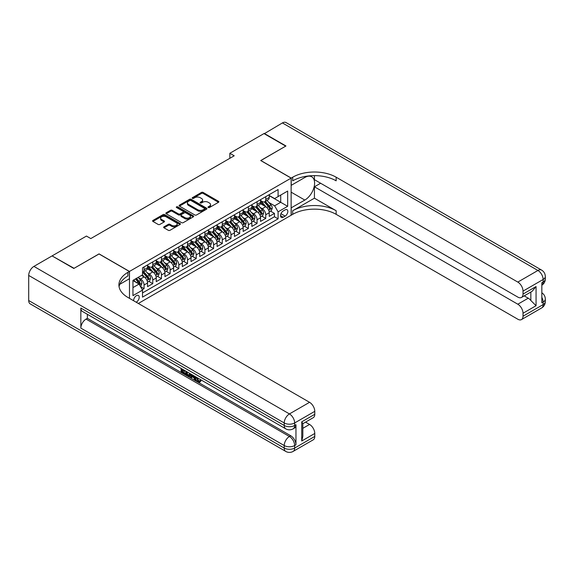 <?xml version="1.0" encoding="UTF-8"?>
<svg xmlns="http://www.w3.org/2000/svg" width="574" height="574" viewBox="0 0 574 574"><rect width="100%" height="100%" fill="white"/><g stroke="black" fill="none" stroke-linecap="round" stroke-linejoin="round"><path stroke-width="0.86" d="M208.247 207.53A0.847 0.488 0 0 0 209.438 207.53L218.5 202.299A1.205 0.696 0 0 0 218.859 201.804A1.205 0.696 0 0 0 218.5 201.309L203.146 192.448A1.205 0.696 0 0 0 201.438 192.448L192.376 197.678A0.847 0.488 0 0 0 193.567 198.367L194.744 197.693A3.86 2.231 0 0 1 200.204 197.693L201.481 198.432A3.86 2.231 0 0 1 202.615 200.01A3.86 2.231 0 0 1 201.481 201.582L200.312 202.263A0.847 0.488 0 0 0 201.503 202.952L202.679 202.27A3.86 2.231 0 0 1 208.14 202.27L209.417 203.009A3.86 2.231 0 0 1 210.55 204.588A3.86 2.231 0 0 1 209.417 206.166L208.247 206.841A0.847 0.488 0 0 0 208.247 207.53L208.247 206.841M136.153 302.197A3.932 2.267 120 0 0 136.433 302.053A3.932 2.267 120 0 0 139.001 298.588A3.932 2.267 120 0 0 138.399 295.438A3.932 2.267 120 0 0 136.433 295.632A3.932 2.267 120 0 0 133.663 300.754M163.992 226.823A1.205 0.696 0 0 0 163.633 227.318A1.205 0.696 0 0 0 163.992 227.813L168.297 230.296A1.205 0.696 0 0 0 170.004 230.296L180.071 224.484A1.205 0.696 0 0 0 180.423 223.996A1.205 0.696 0 0 0 180.071 223.501L164.716 214.633A1.205 0.696 0 0 0 163.009 214.633L152.942 220.445A1.205 0.696 0 0 0 152.591 220.94A1.205 0.696 0 0 0 152.942 221.435L158.144 224.434A1.205 0.696 0 0 0 159.852 224.434L164.157 221.951A1.205 0.696 0 0 0 164.516 221.456A1.205 0.696 0 0 0 164.157 220.961L161.581 219.476A3.229 1.866 0 0 1 160.634 218.156A3.229 1.866 0 0 1 162.629 216.434A3.229 1.866 0 0 1 166.144 216.843L176.254 222.676A3.229 1.866 0 0 1 177.201 223.996A3.229 1.866 0 0 1 175.206 225.718A3.229 1.866 0 0 1 171.691 225.309L170.004 224.341A1.205 0.696 0 0 0 168.297 224.341L163.992 226.823L163.992 227.813M99.058 253.981L74.068 268.309L52.342 256.061M99.058 253.88L129.473 271.445L291.133 178.112L291.133 215.243L138.341 303.459M52.342 255.76L86.452 236.065L90.8 238.576L234.206 155.784L229.858 153.272L263.975 133.577L285.701 146.119L260.718 160.548L291.133 178.112M194.83 214.977A1.205 0.696 0 0 0 196.538 214.977L206.604 209.166A1.205 0.696 0 0 0 206.956 208.678A1.205 0.696 0 0 0 206.604 208.183L191.242 199.314A1.205 0.696 0 0 0 189.542 199.314L179.475 205.133A1.205 0.696 0 0 0 179.117 205.621A1.205 0.696 0 0 0 179.475 206.116L194.83 214.977M176.864 207.716A0.847 0.488 0 0 1 177.725 207.831L193.323 216.836L183.271 222.64A1.205 0.696 0 0 1 181.563 222.64L166.209 213.772L170.514 211.304L170.514 210.299L166.209 212.789A1.205 0.696 0 0 0 165.85 213.284A1.205 0.696 0 0 0 166.209 213.772L166.209 212.789M170.514 211.304A1.205 0.696 0 0 1 172.222 211.304L172.222 210.299A1.205 0.696 0 0 0 170.514 210.299M172.222 210.299L178.449 213.894A1.205 0.696 0 0 0 180.157 213.894L183.013 212.244A1.205 0.696 0 0 0 183.364 211.756A1.205 0.696 0 0 0 183.013 211.261L176.527 207.515A0.847 0.488 0 0 1 177.725 206.827L193.338 215.846A1.205 0.696 0 0 1 193.689 216.333A1.205 0.696 0 0 1 193.338 216.828L193.338 215.846M142.273 289.698L144.074 288.657L140.472 286.577M138.42 277.708L140.601 278.971A4.915 2.841 60 0 1 144.074 284.991L147.554 282.989L147.554 286.648L152.77 283.635L148.817 281.353M147.109 272.693L149.29 273.956A4.915 2.841 60 0 1 152.77 279.976L156.243 277.967L156.243 281.633L161.459 278.62L157.506 276.338M155.798 267.678L157.986 268.933A4.915 2.841 60 0 1 161.459 274.96L164.939 272.951L164.939 276.611L170.148 273.604L166.195 271.323M164.494 262.655L166.675 263.918A4.915 2.841 60 0 1 170.148 269.938L173.628 267.929L173.628 271.595L178.844 268.582L174.891 266.3M173.183 257.64L175.364 258.903A4.915 2.841 60 0 1 178.844 264.923L182.317 262.914L182.317 266.58L187.533 263.566L183.58 261.285M181.872 252.625L184.06 253.88A4.915 2.841 60 0 1 187.533 259.9L191.013 257.898L191.013 261.557L196.222 258.551L192.268 256.262M190.568 247.602L192.749 248.865A4.915 2.841 60 0 1 196.222 254.885L199.702 252.876L199.702 256.542L204.918 253.529L200.965 251.247M199.257 242.587L201.438 243.85A4.915 2.841 60 0 1 204.918 249.869L208.391 247.86L208.391 251.527L213.607 248.513L209.654 246.232M207.946 237.571L210.134 238.827A4.915 2.841 60 0 1 213.607 244.847L217.087 242.845L217.087 246.504L222.296 243.498L218.342 241.209M216.642 232.549L218.823 233.812A4.915 2.841 60 0 1 222.296 239.832L225.776 237.823L225.776 241.489L230.992 238.475L227.039 236.194M225.331 227.534L227.512 228.789A4.915 2.841 60 0 1 230.992 234.816L234.465 232.807L234.465 236.466L239.681 233.46L235.727 231.179M234.02 222.518L236.208 223.774A4.915 2.841 60 0 1 239.681 229.794L243.161 227.792L243.161 231.451L248.377 228.445L244.416 226.156M242.716 217.496L244.897 218.759A4.915 2.841 60 0 1 248.377 224.778L251.85 222.769L251.85 226.436L257.066 223.422L253.112 221.141M251.405 212.48L253.586 213.736A4.915 2.841 60 0 1 257.066 219.763L260.539 217.754L260.539 221.413L265.755 218.407L265.755 214.741A4.915 2.841 -120 0 0 262.282 208.721L260.101 207.458M261.801 216.125L265.755 218.407M147.554 282.989A4.915 2.841 -120 0 0 144.074 276.962L141.469 275.455M156.243 277.967A4.915 2.841 -120 0 0 152.77 271.947L147.396 268.84M164.939 272.951A4.915 2.841 -120 0 0 161.459 266.932L156.085 263.825M173.628 267.929A4.915 2.841 -120 0 0 170.148 261.909L164.774 258.809M182.317 262.914A4.915 2.841 -120 0 0 178.844 256.894L173.47 253.787M191.013 257.898A4.915 2.841 -120 0 0 187.533 251.878L182.159 248.772M199.702 252.876A4.915 2.841 -120 0 0 196.222 246.856L190.848 243.756M208.391 247.86A4.915 2.841 -120 0 0 204.918 241.841L199.544 238.734M217.087 242.845A4.915 2.841 -120 0 0 213.607 236.818L208.233 233.718M225.776 237.823A4.915 2.841 -120 0 0 222.296 231.803L216.922 228.703M234.465 232.807A4.915 2.841 -120 0 0 230.992 226.787L225.618 223.681M243.161 227.792A4.915 2.841 -120 0 0 239.681 221.765L234.307 218.665M251.85 222.769A4.915 2.841 -120 0 0 248.377 216.75L242.996 213.643M260.539 217.754A4.915 2.841 -120 0 0 257.066 211.734L251.692 208.627M285.135 209.876L283.226 210.981A3.81 2.203 120 0 0 280.736 214.339A3.81 2.203 120 0 0 281.317 217.388A3.81 2.203 120 0 0 283.226 217.202L285.135 216.097A3.81 2.203 120 0 0 287.624 212.739A3.81 2.203 120 0 0 287.043 209.689A3.81 2.203 120 0 0 285.135 209.876M129.473 298.344L129.473 271.445M132.953 287.603L139.037 284.087L142.51 290.114L142.51 297.138L278.096 218.859L278.096 211.835L274.623 205.808L268.79 202.443M142.51 290.114L132.953 295.632L132.953 280.377L142.51 274.86L142.51 267.828L278.096 189.549L278.096 196.581L287.66 191.056L287.66 206.31L278.096 211.835M147.554 265.726L149.29 266.731A4.915 2.841 60 0 0 151.751 266.975L155.224 264.966A4.915 2.841 -120 0 0 156.243 262.713L156.243 259.9M156.243 260.704L157.986 261.708A4.915 2.841 60 0 0 160.44 261.952L163.92 259.943A4.915 2.841 -120 0 0 164.939 257.697L164.939 254.885M164.939 255.688L166.675 256.693A4.915 2.841 60 0 0 169.136 256.937L172.609 254.928A4.915 2.841 -120 0 0 173.628 252.675L173.628 249.869M173.628 250.673L175.364 251.677A4.915 2.841 60 0 0 177.825 251.914L181.298 249.912A4.915 2.841 -120 0 0 182.317 247.659L182.317 244.847M182.317 245.65L184.06 246.655A4.915 2.841 60 0 0 186.514 246.899L189.994 244.89A4.915 2.841 -120 0 0 191.013 242.644L191.013 239.832M191.013 240.635L192.749 241.64A4.915 2.841 60 0 0 195.21 241.884L198.683 239.875A4.915 2.841 -120 0 0 199.702 237.622L199.702 234.816M199.702 235.62L201.438 236.617A4.915 2.841 60 0 0 203.899 236.861L207.372 234.859A4.915 2.841 -120 0 0 208.391 232.606L208.391 229.794M208.391 230.597L210.134 231.602A4.915 2.841 60 0 0 212.588 231.846L216.068 229.837A4.915 2.841 -120 0 0 217.087 227.591L217.087 224.778M217.087 225.582L218.823 226.587A4.915 2.841 60 0 0 221.284 226.83L224.757 224.821A4.915 2.841 -120 0 0 225.776 222.569L225.776 219.763M225.776 220.559L227.512 221.564A4.915 2.841 60 0 0 229.973 221.808L233.446 219.806A4.915 2.841 -120 0 0 234.465 217.553L234.465 214.741M234.465 215.544L236.208 216.549A4.915 2.841 60 0 0 238.662 216.793L242.142 214.784A4.915 2.841 -120 0 0 243.161 212.538L243.161 209.725M243.161 210.529L244.897 211.533A4.915 2.841 60 0 0 247.358 211.777L250.831 209.768A4.915 2.841 -120 0 0 251.85 207.515L251.85 204.703M251.85 205.506L253.586 206.511A4.915 2.841 60 0 0 256.047 206.755L259.52 204.746A4.915 2.841 -120 0 0 260.539 202.5L260.539 199.687M142.51 292.919L274.451 216.75L274.451 213.385L269.235 216.398L269.235 212.739A4.915 2.841 -120 0 0 265.755 206.712L260.381 203.612M260.539 200.491L262.282 201.496A4.915 2.841 -120 0 0 264.736 201.739A4.915 2.841 -120 0 0 265.755 199.487L265.755 196.681M264.736 201.739L268.216 199.73A4.915 2.841 -120 0 0 269.235 197.478L269.235 194.672M144.074 266.932L144.074 269.737A4.915 2.841 60 0 1 143.062 271.99A4.915 2.841 60 0 1 142.51 272.191M143.062 271.99L146.535 269.981A4.915 2.841 -120 0 0 147.554 267.728L147.554 264.923M152.77 261.909L152.77 264.722A4.915 2.841 60 0 1 151.751 266.975M161.459 256.894L161.459 259.699A4.915 2.841 60 0 1 160.44 261.952M170.148 251.871L170.148 254.684A4.915 2.841 60 0 1 169.136 256.937M178.844 246.856L178.844 249.668A4.915 2.841 60 0 1 177.825 251.914M187.533 241.841L187.533 244.646A4.915 2.841 60 0 1 186.514 246.899M196.222 236.818L196.222 239.631A4.915 2.841 60 0 1 195.21 241.884M204.918 231.803L204.918 234.615A4.915 2.841 60 0 1 203.899 236.861M213.607 226.787L213.607 229.593A4.915 2.841 60 0 1 212.588 231.846M222.296 221.765L222.296 224.578A4.915 2.841 60 0 1 221.284 226.83M230.992 216.75L230.992 219.562A4.915 2.841 60 0 1 229.973 221.808M239.681 211.734L239.681 214.54A4.915 2.841 60 0 1 238.662 216.793M248.377 206.712L248.377 209.524A4.915 2.841 60 0 1 247.358 211.777M257.066 201.696L257.066 204.509A4.915 2.841 60 0 1 256.047 206.755M257.066 219.763L257.066 223.422M248.377 224.778L248.377 228.445M239.681 229.794L239.681 233.46M230.992 234.816L230.992 238.475M222.296 239.832L222.296 243.498M213.607 244.847L213.607 248.513M204.918 249.869L204.918 253.529M196.222 254.885L196.222 258.551M187.533 259.9L187.533 263.566M178.844 264.923L178.844 268.582M170.148 269.938L170.148 273.604M161.459 274.96L161.459 278.62M152.77 279.976L152.77 283.635M144.074 284.991L144.074 288.657M139.037 284.087L132.953 280.578M274.623 205.808L280.708 202.299L280.708 195.074L287.66 191.056M269.235 195.677L287.66 206.31M269.235 195.476L274.623 198.582L278.096 196.581M229.858 153.272L229.858 158.288M270.49 211.103L274.451 213.385M274.451 216.75L278.096 218.859M208.584 207.652L209.417 207.171A3.86 2.231 0 0 0 210.55 205.592L210.55 204.588M202.615 200.01L202.615 201.008A3.86 2.231 0 0 1 201.481 202.586L200.649 203.067M218.486 202.306L203.146 193.452A1.205 0.696 0 0 0 201.438 193.452L192.713 198.489M206.583 209.18L191.242 200.319A1.205 0.696 0 0 0 189.542 200.319L179.49 206.123M204.466 209.022A0.847 0.488 0 0 0 204.466 208.333L190.991 200.548A0.847 0.488 0 0 0 189.793 200.548L188.559 201.266A3.86 2.231 0 0 0 187.425 202.837A3.86 2.231 0 0 0 188.559 204.416L197.772 209.732A3.86 2.231 0 0 0 203.232 209.732L204.466 209.022L204.466 210.027A0.847 0.488 0 0 0 204.717 209.682L204.717 208.678M187.425 202.837L187.425 203.842A3.86 2.231 0 0 0 188.559 205.42L188.559 204.416M204.466 210.027L203.232 210.737A3.86 2.231 0 0 1 197.772 210.737L188.559 205.42M172.222 211.304L178.449 214.898A1.205 0.696 0 0 0 180.157 214.898L183.013 213.248A1.205 0.696 0 0 0 183.364 212.76L183.364 211.756M184.914 217.625A3.229 1.866 0 0 0 188.43 218.034A3.229 1.866 0 0 0 190.417 216.312A3.229 1.866 0 0 0 189.477 214.992L185.911 212.94A1.205 0.696 0 0 0 184.211 212.94L181.348 214.59A1.205 0.696 0 0 0 180.997 215.078A1.205 0.696 0 0 0 181.348 215.573L184.914 217.625L184.914 218.629A3.229 1.866 0 0 0 188.43 219.038A3.229 1.866 0 0 0 190.417 217.316L190.417 216.312M180.997 215.078L180.997 216.082A1.205 0.696 0 0 0 181.348 216.577L181.348 215.573M184.914 218.629L181.348 216.577M177.201 223.996L177.201 225.001A3.229 1.866 0 0 1 175.206 226.716A3.229 1.866 0 0 1 171.691 226.314L170.004 225.345A1.205 0.696 0 0 0 168.297 225.345L164.006 227.821M160.634 218.156L160.634 219.16A3.229 1.866 0 0 0 161.581 220.481L161.581 219.476M164.142 221.959L161.581 220.481M180.057 224.499L164.716 215.637A1.205 0.696 0 0 0 163.009 215.637L152.957 221.442M269.163 211.878L271.409 210.579L272.277 208.068A3.257 1.88 -120 0 0 271.007 205.011L267.032 200.412M266.236 207.035L261.529 201.582A9.406 5.431 -120 0 0 260.539 200.548M263.66 205.499L261.019 202.45A7.806 4.506 -120 0 0 260.539 201.926M264.298 201.912L268.309 206.568A3.257 1.88 60 0 1 269.471 208.807C269.959 209.467 270.311 209.266 270.519 208.204A3.257 1.88 -120 0 0 269.357 205.966L265.382 201.366M264.528 201.84L268.847 206.834A1.657 0.961 60 0 1 269.263 207.487L270.519 208.204M269.471 208.807L269.708 209.194M264.234 133.728L282.401 122.936L537.924 270.469A7.376 4.255 120 0 1 541.612 270.103A7.376 7.376 0 0 1 545.3 276.489A7.376 4.255 180 0 1 543.14 279.495L523.022 291.111A7.376 4.255 -120 0 0 517.805 282.085L537.924 270.469A7.376 4.255 60 0 1 543.14 279.495L543.14 282.006L541.834 282.76L541.834 302.828L543.14 302.082L543.14 304.586A7.376 4.255 60 0 1 541.612 307.965L521.493 319.582A7.376 4.255 -120 0 0 523.022 316.202L543.14 304.586A7.376 4.255 0 0 0 545.3 301.58A7.376 7.376 0 0 1 541.612 307.965M264.234 133.426L285.967 145.975L260.804 160.598M291.133 207.867L304.823 200.068A13.826 7.986 120 0 0 313.856 187.877A13.826 7.986 120 0 0 311.739 176.799A13.826 7.986 120 0 0 304.823 177.481L291.219 185.337L291.219 178.062L292.697 177.208A30.731 17.744 180 0 1 336.156 177.208L517.805 282.085M291.219 207.917L291.219 215.193L292.697 214.339A30.731 17.744 180 0 1 336.156 214.339L517.805 319.216A7.376 4.255 -120 0 0 521.493 319.582M314.43 198.181L292.697 210.73A30.731 17.744 180 0 1 336.156 210.73L314.43 198.181L314.43 186.794L320.601 183.228M314.43 175.622L314.43 179.669L517.805 297.088A7.376 4.255 -120 0 0 521.493 297.454A7.376 4.255 -120 0 0 523.022 294.075L536.059 286.548L536.059 305.72L530.842 300.503L530.842 292.051M536.059 305.72L523.022 313.246L523.022 316.202M523.022 313.246A7.376 4.255 -120 0 0 517.805 304.213L528.238 298.193A7.376 4.255 60 0 1 530.842 300.503M314.43 186.794L517.805 304.213M282.401 122.936A7.376 4.255 -60 0 1 286.089 122.578L541.612 270.103M260.804 160.498L291.219 178.062M523.022 291.111L523.022 294.075M524.22 295.875L528.238 298.193M292.697 177.208L292.697 180.824A30.731 17.744 180 0 1 336.156 180.824L336.156 177.208M521.493 297.454L532.155 291.298L536.059 286.548M197.112 377.635L198.726 381.007L199.329 381.222M196.487 377.305L198.03 381.409L199.042 381.538L200.19 380.347L200.922 380.964L199.616 382.341L198.095 382.141C196.495 381.057 195.691 379.55 195.684 377.613L195.741 376.874M192.233 376.824L191.199 378.087L190.417 377.635L191.738 374.564M195.045 376.479L196.086 380.103L195.39 380.505L194.608 380.053L194.019 377.857L191.795 376.573L191.199 378.087M182.539 370.302L182.539 371.586L185.61 373.358L185.61 374.054L184.914 374.456L181.104 372.253L181.104 368.429M185.28 370.833L184.584 371.486L181.843 369.9L181.843 371.988L182.539 371.586M80.848 308.051L284.223 425.47A7.376 4.255 120 0 0 285.752 428.843L82.376 311.424A7.376 4.255 -60 0 1 80.848 308.051L80.848 328.12A7.376 4.255 -60 0 1 86.064 319.087L87.37 318.333L290.745 435.752A7.376 4.255 60 0 1 295.962 444.785L295.962 424.717A7.376 4.255 60 0 1 294.433 428.089L293.127 428.843A7.376 4.255 -120 0 0 294.656 425.47L295.962 424.717M87.37 318.333L87.37 314.308M190.145 373.645L190.195 374.463L190.877 374.069L190.173 376.049L189.477 376.451L185.919 375.037L185.919 371.206M73.809 268.46L98.972 253.93L129.387 271.495L127.909 272.349A30.731 17.744 -0 0 0 118.911 284.891A30.731 17.744 -0 0 0 127.909 297.44L309.558 402.309A7.376 4.255 60 0 1 314.774 411.343L294.656 422.959L294.656 425.47A7.376 4.255 -0 0 1 284.223 425.47L284.223 422.959L28.7 275.434A7.376 4.255 -60 0 1 33.916 266.401L52.076 255.911L73.809 268.46M129.387 271.495L129.387 278.77L119.779 284.317M301.737 421.833L302.821 423.461L302.821 436.355L301.737 440.997L301.737 421.833L314.774 414.306L314.774 411.343M314.774 414.306A7.376 4.255 60 0 1 313.246 417.678L302.821 423.698M28.7 300.525L284.223 448.05A7.376 4.255 120 0 0 285.752 451.422L30.228 303.897A7.376 4.255 -60 0 1 28.7 300.525L28.7 275.434M305.547 422.127L309.558 424.437A7.376 4.255 60 0 1 314.774 433.47L301.737 440.997M295.962 444.785L294.656 445.539L294.656 448.05L314.774 436.434L314.774 433.47M314.774 436.434A7.376 4.255 60 0 1 313.246 439.806L293.127 451.422A7.376 4.255 -120 0 0 294.656 448.05A7.376 4.255 -0 0 1 284.223 448.05L284.223 445.539L80.848 328.12M127.909 272.349L127.909 275.958A30.731 17.744 -0 0 0 119.069 286.699M181.843 371.988L184.914 373.76L185.61 373.358M184.914 373.76L184.914 374.456M181.843 368.852L184.893 370.61M184.584 370.79L184.584 371.486M190.195 374.463L189.477 376.451M186.658 371.629L186.658 374.765L187.727 375.389L188.961 375.669L189.413 373.222M187.354 372.031L187.354 374.363L189.657 375.267M186.658 374.765L187.354 374.363M187.727 375.389L188.423 374.987M194.077 375.913L195.39 380.505M192.426 374.966L192.017 376.006L193.797 377.032L193.388 375.518M192.864 375.217L193.538 376.085M192.017 376.006L192.713 375.604M198.03 381.409L198.726 381.007M196.416 378.036L197.083 377.649M199.494 380.749L200.226 381.366L200.922 380.964M200.226 381.366L199.616 382.341M260.467 216.893L262.713 215.594L263.581 213.083A3.257 1.88 -120 0 0 262.318 210.027L258.343 205.427M257.547 212.05L252.84 206.597A9.406 5.431 -120 0 0 251.85 205.564M254.964 210.522L252.33 207.472A7.806 4.506 -120 0 0 251.85 206.949M255.602 206.934L259.62 211.584A3.257 1.88 60 0 1 260.783 213.829C261.27 214.482 261.622 214.281 261.823 213.227A3.257 1.88 -120 0 0 260.661 210.981L256.693 206.382M255.839 206.855L260.158 211.856A1.657 0.961 60 0 1 260.574 212.502L261.823 213.227M260.783 213.829L261.019 214.217M251.778 221.908L254.024 220.617L254.892 218.106A3.257 1.88 -120 0 0 253.622 215.049L249.654 210.45M248.858 217.065L244.144 211.612A9.406 5.431 -120 0 0 243.161 210.579M246.275 215.537L243.641 212.488A7.806 4.506 -120 0 0 243.161 211.964M246.913 211.95L250.931 216.599A3.257 1.88 60 0 1 252.094 218.845C252.582 219.498 252.926 219.297 253.134 218.242A3.257 1.88 -120 0 0 251.972 215.996L248.004 211.404M247.15 211.878L251.462 216.872A1.657 0.961 60 0 1 251.886 217.524L253.134 218.242M252.094 218.845L252.33 219.232M243.089 226.931L245.335 225.632L246.203 223.121A3.257 1.88 -120 0 0 244.933 220.064L240.958 215.465M240.162 222.088L235.455 216.635A9.406 5.431 -120 0 0 234.465 215.602M237.586 220.552L234.945 217.503A7.806 4.506 -120 0 0 234.465 216.979M238.224 216.972L242.235 221.621A3.257 1.88 60 0 1 243.398 223.86C243.885 224.52 244.237 224.319 244.445 223.264A3.257 1.88 -120 0 0 243.283 221.019L239.308 216.42M238.454 216.893L242.773 221.887A1.657 0.961 60 0 1 243.189 222.54L244.445 223.264M243.398 223.86L243.634 224.247M234.393 231.946L236.639 230.648L237.507 228.143A3.257 1.88 -120 0 0 236.244 225.08L232.269 220.481M231.473 227.103L226.766 221.65A9.406 5.431 -120 0 0 225.776 220.617M228.89 225.575L226.256 222.525A7.806 4.506 -120 0 0 225.776 222.002M229.528 221.987L233.546 226.637A3.257 1.88 60 0 1 234.709 228.883C235.197 229.535 235.548 229.335 235.749 228.28A3.257 1.88 -120 0 0 234.587 226.034L230.619 221.435M229.765 221.908L234.084 226.909A1.657 0.961 60 0 1 234.501 227.555L235.749 228.28M234.709 228.883L234.945 229.27M225.704 236.962L227.95 235.67L228.818 233.159A3.257 1.88 -120 0 0 227.548 230.102L223.58 225.503M222.784 232.118L218.07 226.665A9.406 5.431 -120 0 0 217.087 225.632M220.201 230.59L217.568 227.541A7.806 4.506 -120 0 0 217.087 227.017M220.839 227.003L224.857 231.652A3.257 1.88 60 0 1 226.02 233.898C226.508 234.551 226.852 234.35 227.06 233.295A3.257 1.88 -120 0 0 225.898 231.057L221.93 226.457M221.076 226.931L225.388 231.925A1.657 0.961 60 0 1 225.812 232.578L227.06 233.295M226.02 233.898L226.256 234.285M217.015 241.984L219.261 240.685L220.129 238.174A3.257 1.88 -120 0 0 218.859 235.118L214.884 230.518M214.088 237.141L209.381 231.688A9.406 5.431 -120 0 0 208.391 230.655M211.512 235.605L208.871 232.556A7.806 4.506 -120 0 0 208.391 232.032M212.15 232.025L216.161 236.675A3.257 1.88 60 0 1 217.324 238.92C217.811 239.573 218.163 239.372 218.371 238.318A3.257 1.88 -120 0 0 217.209 236.072L213.234 231.473M212.38 231.946L216.699 236.94A1.657 0.961 60 0 1 217.116 237.593L218.371 238.318M217.324 238.92L217.56 239.301M208.319 246.999L210.565 245.701L211.433 243.197A3.257 1.88 -120 0 0 210.163 240.133L206.195 235.541M205.399 242.156L200.692 236.703A9.406 5.431 -120 0 0 199.702 235.67M202.816 240.628L200.183 237.579A7.806 4.506 -120 0 0 199.702 237.055M203.454 237.04L207.472 241.69A3.257 1.88 60 0 1 208.635 243.936C209.123 244.589 209.474 244.388 209.675 243.333A3.257 1.88 -120 0 0 208.513 241.087L204.545 236.488M203.691 236.962L208.01 241.963A1.657 0.961 60 0 1 208.427 242.608L209.675 243.333M208.635 243.936L208.871 244.323M199.63 252.015L201.876 250.723L202.744 248.212A3.257 1.88 -120 0 0 201.474 245.155L197.506 240.556M196.71 247.172L191.996 241.719A9.406 5.431 -120 0 0 191.013 240.685M194.127 245.643L191.494 242.594A7.806 4.506 -120 0 0 191.013 242.07M194.765 242.056L198.783 246.705A3.257 1.88 60 0 1 199.946 248.951C200.434 249.611 200.778 249.41 200.986 248.348A3.257 1.88 -120 0 0 199.824 246.11L195.856 241.511M195.002 241.984L199.314 246.978A1.657 0.961 60 0 1 199.738 247.631L200.986 248.348M199.946 248.951L200.183 249.338M190.941 257.037L193.187 255.739L194.055 253.227A3.257 1.88 -120 0 0 192.785 250.171L188.81 245.572M188.014 252.194L183.307 246.741A9.406 5.431 -120 0 0 182.317 245.708M185.438 250.666L182.797 247.609A7.806 4.506 -120 0 0 182.317 247.085M186.076 247.078L190.087 251.728A3.257 1.88 60 0 1 191.25 253.973C191.738 254.626 192.089 254.426 192.297 253.371A3.257 1.88 -120 0 0 191.135 251.125L187.16 246.526M186.306 246.999L190.625 252A1.657 0.961 60 0 1 191.042 252.646L192.297 253.371M191.25 253.973L191.486 254.354M182.245 262.053L184.491 260.754L185.359 258.25A3.257 1.88 -120 0 0 184.089 255.186L180.121 250.594M179.325 257.209L174.618 251.756A9.406 5.431 -120 0 0 173.628 250.723M176.742 255.681L174.109 252.632A7.806 4.506 -120 0 0 173.628 252.108M177.38 252.094L181.398 256.743A3.257 1.88 60 0 1 182.561 258.989C183.049 259.642 183.4 259.441 183.601 258.386A3.257 1.88 -120 0 0 182.439 256.14L178.471 251.548M177.617 252.015L181.936 257.016A1.657 0.961 60 0 1 182.353 257.661L183.601 258.386M182.561 258.989L182.797 259.376M173.556 267.068L175.802 265.776L176.67 263.265A3.257 1.88 -120 0 0 175.4 260.209L171.432 255.609M170.636 262.232L165.922 256.779A9.406 5.431 -120 0 0 164.939 255.739M168.053 260.696L165.42 257.647A7.806 4.506 -120 0 0 164.939 257.123M168.691 257.109L172.709 261.766A3.257 1.88 60 0 1 173.865 264.004C174.36 264.664 174.704 264.463 174.912 263.401A3.257 1.88 -120 0 0 173.75 261.163L169.782 256.564M168.928 257.037L173.24 262.031A1.657 0.961 60 0 1 173.664 262.684L174.912 263.401M173.865 264.004L174.109 264.392M164.86 272.09L167.113 270.792L167.981 268.28A3.257 1.88 -120 0 0 166.711 265.224L162.736 260.625M161.94 267.247L157.233 261.794A9.406 5.431 -120 0 0 156.243 260.761M159.357 265.719L156.724 262.67A7.806 4.506 -120 0 0 156.243 262.139M159.995 262.131L164.013 266.781A3.257 1.88 60 0 1 165.176 269.027C165.664 269.68 166.015 269.479 166.223 268.424A3.257 1.88 -120 0 0 165.061 266.178L161.086 261.579M160.232 262.053L164.551 267.053A1.657 0.961 60 0 1 164.968 267.699L166.223 268.424M165.176 269.027L165.412 269.407M156.171 277.106L158.417 275.807L159.285 273.303A3.257 1.88 -120 0 0 158.015 270.239L154.047 265.647M153.251 272.263L148.544 266.81A9.406 5.431 -120 0 0 147.554 265.776M150.668 270.734L148.035 267.685A7.806 4.506 -120 0 0 147.554 267.161M151.306 267.147L155.324 271.796A3.257 1.88 60 0 1 156.487 274.042C156.975 274.695 157.326 274.494 157.527 273.439A3.257 1.88 -120 0 0 156.365 271.193L152.397 266.601M151.543 267.075L155.863 272.069A1.657 0.961 60 0 1 156.279 272.715L157.527 273.439M156.487 274.042L156.724 274.429M147.482 282.128L149.728 280.829L150.596 278.318A3.257 1.88 -120 0 0 149.326 275.262L145.358 270.663M144.562 277.285L142.481 274.874M141.979 275.75L141.642 275.362M142.617 272.169L146.635 276.819A3.257 1.88 60 0 1 147.791 279.057C148.286 279.717 148.63 279.516 148.838 278.455A3.257 1.88 -120 0 0 147.676 276.216L143.708 271.617M142.854 272.09L147.166 277.084A1.657 0.961 60 0 1 147.59 277.737L148.838 278.455M147.791 279.057L148.035 279.445M140.3 286.275L141.039 285.845L141.907 283.334A3.257 1.88 -120 0 0 140.637 280.277L138.133 277.386M135.801 282.221L133.792 279.89M133.283 280.772L132.953 280.385M135.442 278.942L137.939 281.834A3.257 1.88 60 0 1 139.102 284.08C139.59 284.733 139.941 284.532 140.149 283.477A3.257 1.88 -120 0 0 138.987 281.231L136.483 278.34M135.643 278.821L138.477 282.107A1.657 0.961 60 0 1 138.894 282.752L140.149 283.477M139.102 284.08L139.339 284.467M140.601 278.971L144.074 276.962M149.29 273.956L152.77 271.947M157.986 268.933L161.459 266.932M166.675 263.918L170.148 261.909M175.364 258.903L178.844 256.894M184.06 253.88L187.533 251.878M192.749 248.865L196.222 246.856M201.438 243.85L204.918 241.841M210.134 238.827L213.607 236.818M218.823 233.812L222.296 231.803M227.512 228.789L230.992 226.787M236.208 223.774L239.681 221.765M244.897 218.759L248.377 216.75M253.586 213.736L257.066 211.734M262.282 208.721L265.755 206.712M265.755 199.487L269.235 197.478M144.074 269.737L147.554 267.728M152.77 264.722L156.243 262.713M161.459 259.699L164.939 257.697M170.148 254.684L173.628 252.675M178.844 249.668L182.317 247.659M187.533 244.646L191.013 242.644M196.222 239.631L199.702 237.622M204.918 234.615L208.391 232.606M213.607 229.593L217.087 227.591M222.296 224.578L225.776 222.569M230.992 219.562L234.465 217.553M239.681 214.54L243.161 212.538M248.377 209.524L251.85 207.515M257.066 204.509L260.539 202.5M265.755 214.741L269.235 212.739M280.973 213.693L285.135 216.097M280.528 215.645L283.226 217.202M209.417 207.171L209.417 206.166M200.312 202.952L200.312 202.263M201.481 202.586L201.481 201.582M192.376 198.367L192.376 197.678M201.438 193.452L201.438 192.448M203.146 193.452L203.146 192.448M218.5 202.299L218.5 201.309M179.475 206.116L179.475 205.133M189.542 200.319L189.542 199.314M191.242 200.319L191.242 199.314M206.604 209.166L206.604 208.183M197.772 210.737L197.772 209.732M203.232 210.737L203.232 209.732M178.449 214.898L178.449 213.894M180.157 214.898L180.157 213.894M183.013 213.248L183.013 212.244M177.725 207.831L177.725 206.827M168.297 225.345L168.297 224.341M170.004 225.345L170.004 224.341M171.691 226.314L171.691 225.309M164.157 221.951L164.157 220.961M152.942 221.435L152.942 220.445M163.009 215.637L163.009 214.633M164.716 215.637L164.716 214.633M180.071 224.484L180.071 223.501M268.661 210.206L272.255 208.132M261.529 201.582L261.981 201.323M269.357 205.966L271.007 205.011M266.759 207.465L268.309 206.568M292.697 210.73L292.697 214.339M336.156 210.73L336.156 214.339M541.834 297.346A7.376 4.255 60 0 1 543.14 302.082A7.376 4.255 180 0 0 545.3 299.068A7.376 7.376 0 0 0 541.834 292.819M543.14 282.006A7.376 4.255 60 0 1 541.834 285.235A7.376 7.376 0 0 0 545.3 279A7.376 4.255 0 0 1 543.14 282.006M291.133 192.161L304.823 200.068M33.916 266.401L289.44 413.926L309.558 402.309M86.064 319.087L289.44 436.505L290.745 435.752M302.821 428.333L309.558 424.437M289.44 413.926A7.376 4.255 120 0 0 284.223 422.959A7.376 4.255 180 0 0 294.656 422.959A7.376 4.255 -120 0 0 289.44 413.926M289.44 436.505A7.376 4.255 120 0 0 284.223 445.539A7.376 4.255 180 0 0 294.656 445.539A7.376 4.255 -120 0 0 289.44 436.505M259.972 215.221L263.559 213.148M252.84 206.597L253.285 206.339M260.661 210.981L262.318 210.027M258.063 212.48L259.62 211.584M251.283 220.237L254.87 218.17M244.144 211.612L244.596 211.354M251.972 215.996L253.622 215.049M249.374 217.496L250.931 216.599M242.587 225.259L246.181 223.186M235.455 216.635L235.907 216.376M243.283 221.019L244.933 220.064M240.685 222.518L242.235 221.621M233.898 230.274L237.485 228.201M226.766 221.65L227.211 221.392M234.587 226.034L236.244 225.08M231.989 227.534L233.546 226.637M225.209 235.297L228.796 233.223M218.07 226.665L218.522 226.407M225.898 231.057L227.548 230.102M223.3 232.549L224.857 231.652M216.513 240.312L220.107 238.239M209.381 231.688L209.826 231.43M217.209 236.072L218.859 235.118M214.611 237.571L216.161 236.675M207.824 245.328L211.411 243.254M200.692 236.703L201.137 236.445M208.513 241.087L210.163 240.133M205.915 242.587L207.472 241.69M199.135 250.35L202.722 248.277M191.996 241.719L192.448 241.46M199.824 246.11L201.474 245.155M197.226 247.609L198.783 246.705M190.439 255.365L194.034 253.292M183.307 246.741L183.752 246.483M191.135 251.125L192.785 250.171M188.537 252.625L190.087 251.728M181.75 260.381L185.337 258.307M174.618 251.756L175.063 251.498M182.439 256.14L184.089 255.186M179.841 257.64L181.398 256.743M173.061 265.403L176.648 263.33M165.922 256.779L166.374 256.521M173.75 261.163L175.4 260.209M171.152 262.662L172.709 261.766M164.365 270.419L167.96 268.345M157.233 261.794L157.678 261.536M165.061 266.178L166.711 265.224M162.464 267.678L164.013 266.781M155.676 275.434L159.263 273.368M148.544 266.81L148.989 266.551M156.365 271.193L158.015 270.239M153.767 272.693L155.324 271.796M146.987 280.456L150.575 278.383M147.676 276.216L149.326 275.262M145.078 277.716L146.635 276.819M139.446 284.804L141.886 283.398M138.987 281.231L140.637 280.277M136.533 282.645L137.939 281.834M545.3 299.068L545.3 301.58M545.3 276.489L545.3 279M285.752 428.843A7.376 7.376 0 0 0 293.127 428.843M285.752 451.422A7.376 7.376 0 0 0 293.127 451.422"/></g></svg>
